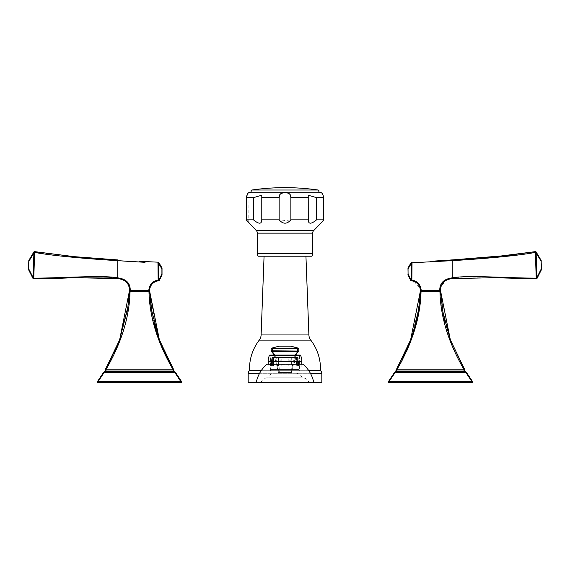 <?xml version="1.0" encoding="UTF-8"?>
<svg xmlns="http://www.w3.org/2000/svg" width="570" height="570" viewBox="0 0 570 570"><rect width="100%" height="100%" fill="white"/><g stroke="black" fill="none" stroke-linecap="round" stroke-linejoin="round"><path stroke-width="0.43" stroke-dasharray="2.85 2.14" d="M271.733 348.142A0.727 0.727 75.1 0 0 271.199 348.847A0.727 0.727 75.1 0 1 271.733 348.142L271.619 348.79L272.139 348.085L272.652 348.142L272.652 348.847L271.199 348.847L271.199 350.835L271.619 351.056L272.652 350.835L272.652 348.847L298.801 348.847A0.727 0.727 0 0 0 298.267 348.142L290.714 346.125A0.727 0.506 -75.1 0 0 290.522 346.125L279.478 346.125A0.727 0.506 75.1 0 0 279.286 346.125M271.398 351.341L272.139 351.555L272.652 350.835L298.381 351.056L298.801 350.835L298.801 348.847M274.32 355.074L278.516 372.481L274.035 354.633M274.932 355.074L279.236 372.481L278.516 372.481A0.727 0.727 0 0 0 279.236 373.257L290.764 373.257L279.236 373.257A0.727 0.727 0 0 1 278.516 372.481L279.236 372.481L279.236 373.257L279.236 372.481C279.763 364.458 277.398 357.483 272.139 351.555A0.727 0.413 136.8 0 1 271.605 351.555M274.37 373.257L295.631 373.257L274.37 373.257A6.804 6.804 0 0 0 267.95 377.803L302.05 377.803A6.804 6.804 0 0 0 295.631 373.257M267.95 377.803L302.05 377.803M267.558 377.803L302.442 377.803L267.558 377.803A6.804 6.804 0 0 0 261.138 382.349L308.862 382.349A6.804 6.804 0 0 0 302.442 377.803M261.138 382.349L308.862 382.349L261.138 382.349M295.68 355.074L291.484 372.481L279.236 372.481L291.484 372.481A0.727 0.727 0 0 1 290.764 373.257A0.727 0.727 0 0 0 291.484 372.481A0.727 0.727 0 0 1 290.764 373.257A0.727 0.727 0 0 0 291.484 372.481L297.276 352.837M290.764 372.481L295.068 355.074L290.764 372.481M272.652 351.341L297.861 351.555A0.727 0.413 -136.8 0 0 298.395 351.555L298.602 351.341M297.861 351.555L298.381 351.056L298.395 351.555M290.714 346.125A0.727 0.727 0 0 0 290.522 346.104L297.861 348.085A0.727 0.506 104.9 0 1 298.053 348.085L298.381 348.79L297.861 348.085L272.652 348.142M252.311 192.197L317.704 192.197L252.311 192.197A1.126 1.126 0 0 0 252.154 192.197L317.853 192.197A1.126 1.126 0 0 0 317.704 192.197M318.744 192.197L251.27 192.197M323.717 196.942L323.753 197.647L316.549 197.655L308.228 195.232L308.263 219.842L290.864 219.842L290.365 220.462M290.415 195.254L290.18 194.79M289.952 194.441L289.232 193.729M288.855 193.479L288.384 193.244M287.893 193.066L281.616 193.251M281.195 193.458L280.761 193.743M280.134 194.349L279.706 195.018M289.873 220.982L279.143 219.842L279.143 197.655L261.751 197.655L261.78 195.232L253.458 197.655L253.458 219.842L246.254 219.842L246.254 197.655L248.306 193.166M321.345 192.895L322.378 193.829M322.82 194.427L323.09 194.897M323.247 195.232L323.461 195.774M323.546 196.08L323.674 196.657M323.753 197.655L323.753 219.842L316.549 219.842L316.549 197.655M321.017 192.689L321.017 223.098L321.43 222.585M247.188 220.918L247.594 221.395M248.748 222.785L248.997 192.689M261.78 195.246L261.78 220.419L261.751 219.842L279.143 219.842M308.263 219.842L308.228 195.232M308.263 197.655L290.864 197.655L290.864 219.842M261.751 197.655L261.751 219.842M311.918 256.208L258.089 256.208M305.94 256.208L264.067 256.208L305.94 256.208M308.833 370.714L261.167 370.714M320.468 370.714L249.539 370.714M321.829 382.349L248.178 382.349M270.907 366.018L278.381 366.018L278.381 360.197L280.882 360.197L280.882 366.018L289.118 366.018L288.805 357.476L288.805 366.018L288.99 357.476L291.405 357.476L281.195 357.476L281.195 366.018L288.805 366.018L280.882 366.018L281.195 357.476L288.99 357.476L289.118 360.197L291.619 360.197L291.106 357.476L296.478 357.476L291.106 357.476L291.619 360.197L289.118 360.197L289.118 366.018L280.882 366.018L280.882 360.197L278.381 360.197L278.595 357.476L273.522 357.476L278.894 357.476L278.381 366.018L272.553 366.018L272.553 360.197L271.519 360.197L271.954 357.476L272.959 357.476L271.954 357.476L272.567 357.476L271.954 357.476L271.519 360.197L271.519 366.018L270.907 366.018L270.636 370.678L299.364 370.678L270.636 370.678M299.093 366.018L298.481 366.018L298.046 357.476L297.041 357.476L298.046 357.476L298.481 360.197L297.447 360.197L297.041 357.476L296.478 357.476L297.041 357.476L297.447 360.197L297.447 366.018L291.619 366.018L291.619 360.197L291.619 366.018L291.106 366.018L298.481 366.018L298.481 360.197L297.447 360.197L297.447 366.018L298.003 366.018L291.106 366.018L299.093 366.018L299.093 369.403L270.907 369.403L299.093 369.403L299.364 370.678M273.522 357.476L272.959 357.476L273.522 357.476L273.522 366.018L272.553 366.018L272.553 360.197L271.519 360.197L271.519 366.018L278.894 366.018L273.522 366.018L273.522 357.476M296.364 357.476L273.636 357.476L296.364 357.476L296.364 357.839L273.636 357.839L273.636 357.476M297.433 357.476L297.433 366.018L297.433 357.476M296.478 357.476L296.478 366.018L296.478 357.476M291.106 357.476L291.106 366.018L291.106 357.476M299.407 370.678L270.593 370.678L299.407 370.678L299.407 355.074L270.593 355.074L270.593 370.678M299.407 355.074L270.593 355.074L299.407 355.074M301.822 364.166L301.822 367.985L268.178 367.985L268.178 364.166M302.093 367.985L267.907 367.985L302.093 367.985L302.093 364.893L267.907 364.893L267.907 367.985M301.822 367.985L268.178 367.985M267.18 364.166A0.727 0.727 0 0 1 267.907 364.893L302.093 364.893A0.727 0.727 0 0 1 302.82 364.166L267.18 364.166L302.82 364.166M303.005 364.166L266.995 364.166M313.735 382.349L256.265 382.349M272.567 357.476L272.567 366.018L272.567 357.476M272.553 360.197L272.959 357.476L272.553 360.197M278.894 357.476L278.894 366.018L278.381 366.018L278.894 366.018L278.894 357.476M280.882 360.197L281.01 357.476L280.882 360.197M296.364 357.839L273.636 357.839M415.594 281.366L411.397 280.105L411.177 262.542A0.727 0.727 0 0 1 411.775 262.186L412.024 262.179A0.727 0.663 -92.3 0 0 411.39 262.791M419.812 287.401L411.861 280.818L412.01 263.333L412.053 262.905L413.3 262.856M413.378 262.848L451.547 260.697M458.045 277.291L452.259 277.846L452.316 260.647C478.066 259.172 517.76 255.894 535.394 252.375L536.199 278.117L537.018 278.424L536.292 278.844A0.727 0.705 88.5 0 0 536.954 278.288L536.135 251.976L535.28 251.655A0.727 0.698 -100.2 0 1 536.071 252.182L535.394 252.375L535.28 251.655L495.644 256.671M452.338 278.566L452.174 277.854L452.259 278.573L453.435 278.445M446.766 279.243L440.047 287.708M439.862 288.947L439.762 290.308L421.223 290.308L420.952 288.748M420.674 287.7L417.076 282.314M430.407 261.302L495.159 256.721M452.309 260.647L452.259 259.92L496.007 256.642M521.066 277.996L514.026 277.768M478.373 276.6L458.301 277.269M536.284 278.844A0.727 0.727 0 0 0 536.292 278.844L500.303 277.882M495.373 277.69L458.501 277.982M439.762 290.308L440.496 290.308M420.489 290.308L421.223 290.308M421.287 290.308L439.691 290.308L421.287 290.308M411.861 280.818A0.727 0.613 101.8 0 1 411.397 280.105L411.077 280.041A0.727 0.613 100.7 0 0 411.561 280.761L411.155 280.689L411.561 280.761M410.621 280.29A0.727 0.727 -80.7 0 0 411.155 280.689A0.727 0.727 -80.7 0 1 410.621 280.29L408.049 275.018L408.084 273.913L411.077 280.041M407.97 268.99L407.97 268.214A0.727 0.727 180 0 1 408.07 267.85L408.084 268.99L411.397 263.333L412.01 263.333M412.053 262.905L411.775 262.186M536.135 251.976L535.387 251.634L536.135 251.976A0.727 0.727 0 0 0 535.387 251.641L535.387 251.634A0.727 0.727 149.2 0 1 536.135 251.983L535.387 251.634L495.451 256.692L452.259 259.92L495.487 256.685M541.422 269.731L541.5 269.382A0.727 0.727 -1.9 0 1 541.422 269.731L541.386 268.684L536.99 277.355L536.284 277.383M541.414 268.919L541.151 261.117M536.37 278.837L536.37 278.837A0.727 0.727 26.9 0 0 536.961 278.516A0.727 0.727 26.9 0 1 536.37 278.837L495.451 277.697M541.229 261.366L541.101 260.319A0.727 0.727 0 0 1 541.201 260.668M441.843 304.836L440.674 291.434L439.947 291.434L440.674 291.434L439.947 291.434L440.674 291.434L450.357 339.827L440.895 295.232M419.42 308L421.03 291.434L439.947 291.434C440.489 316.642 448.433 342.549 463.788 369.146L397.19 369.146L399.677 364.893M439.691 291.434L421.287 291.434M464.486 369.146L450.357 339.827L445.241 323.048M464.942 371.049L464.407 369.146L463.788 369.146L464.144 371.049L396.834 371.049L397.19 369.146L396.57 369.146L403.425 356.599M402.954 358.815L407.016 350.379M410.863 341.017L414.297 330.878M416.221 323.959L418.01 316.086M397.19 369.146L396.57 369.146L396.114 371.049L396.834 371.049L395.801 371.797L465.177 371.797L464.144 371.049L464.871 371.049L465.384 371.797A0.727 0.506 -73.4 0 0 465.177 371.797L466.816 373.058M404.159 355.103L405.826 351.548M410.3 340.696L413.92 329.802M415.423 324.323L418.701 308.014M419.413 302.52L420.304 291.434L418.302 310.543L410.642 339.777M464.871 371.049L465.284 371.754M389.281 381.245L388.683 381.245L388.676 382.349L389.403 382.349L389.281 381.245L395.801 371.797A0.727 0.506 73.4 0 0 395.594 371.797L396.114 371.049M389.403 381.259L471.703 381.245L465.989 372.716L394.376 372.716L395.594 371.797M471.703 381.245L472.295 381.245L471.682 380.368M389.403 382.349L472.309 382.349L472.295 381.245M388.683 381.245L394.376 372.716M129.504 290.308L149.511 290.308C150.202 285.036 153.081 281.872 158.139 280.818L157.99 280.105L156.985 280.347M148.713 290.308L130.309 290.308L148.713 290.308M159.379 280.29L161.951 275.018A0.727 0.727 0 0 0 162.03 274.704A0.727 0.727 0 0 1 161.951 275.018L161.916 273.913L158.923 280.041A0.727 0.613 79.3 0 1 158.439 280.761L158.845 280.689A0.727 0.727 0 0 0 159.379 280.29L158.602 280.105A0.727 0.613 78.2 0 1 158.225 280.796M158.225 262.186A0.727 0.727 92.3 0 1 158.823 262.542A0.727 0.727 92.3 0 0 158.225 262.186L157.976 262.179A0.727 0.663 -87.7 0 1 158.61 262.791L158.602 280.105L157.99 280.105L157.99 263.333L158.602 263.333L161.916 268.99L161.973 268.221M139.493 261.302L157.976 262.179L157.947 262.905L158.823 262.542M74.549 277.697L33.63 278.837L34.613 251.634L74.549 256.692L117.79 259.92L117.819 260.654M34.613 251.641A0.727 0.727 0 0 0 33.865 251.983A0.727 0.727 30.8 0 1 34.613 251.634L74.549 256.692L117.741 259.92L74.413 256.678M34.585 251.627L34.613 251.634A0.727 0.727 30.8 0 0 33.865 251.983L33.865 252.98L33.929 252.182L104.246 259.756M112.511 278.06L117.741 278.573L117.826 277.854L122.892 279.093M33.801 278.117L33.046 278.288A0.727 0.705 91.5 0 0 33.708 278.844L33.708 278.844A0.727 0.705 91.5 0 1 33.708 278.844L74.243 277.704M130.238 290.308L129.86 287.273M129.846 287.216L129.319 285.463M129.269 285.321L124.317 279.77M129.632 261.445L145.044 262.321M74.549 256.692L117.741 259.92L117.826 277.854M156.372 280.533L152.689 282.506M150.822 284.53L148.948 289.232M148.941 289.268L148.813 290.037M162.03 268.99L162.03 268.214M39.651 278.146L56.957 277.733M91.72 276.6L95.026 276.607M100.655 276.699L101.033 276.714M111.727 277.276L117.741 277.846L117.662 278.566M33.715 277.383L33.01 277.355L33.865 252.98L34.506 253.002M73.95 256.635L34.72 251.655A0.727 0.698 -79.8 0 0 33.929 252.182M28.899 260.319L28.863 261.366L28.899 260.319A0.727 0.727 -178 0 0 28.799 260.668L28.5 269.382A0.727 0.727 0 0 0 28.578 269.731L28.585 268.933M33.68 278.837L33.046 278.288M33.609 278.837L33.63 278.837A0.727 0.727 153.1 0 1 32.996 278.438L33.708 278.844M28.849 261.131L33.865 252.98M148.713 291.434L130.309 291.434M98.297 381.245L97.691 381.259L97.691 382.349L98.418 382.349L98.297 381.245L104.011 372.716L175.011 372.716L180.719 381.245L181.324 381.259L175.624 372.716L173.886 371.049L173.43 369.146L106.212 369.146C121.567 342.534 129.518 316.635 130.053 291.434L129.326 291.434L119.643 339.827L129.326 291.434L149.696 291.434L156.536 331.334M173.43 369.146L159.336 339.727C153.615 324.131 150.402 308.035 149.696 291.434M157.783 335.26L156.08 329.802M154.477 323.91L152.275 313.863M151.82 311.277L151.449 309.004M150.715 303.618L150.58 302.492M150.045 296.934L149.846 294.141M103.398 372.716L104.823 371.797L174.199 371.797A0.727 0.506 -73.4 0 1 174.406 371.797L173.886 371.049L173.166 371.049L172.81 369.146C157.455 342.541 149.504 316.635 148.97 291.434M175.624 372.716L173.166 371.049L105.856 371.049L106.212 369.146L105.593 369.146L114.734 351.79M117.456 345.484L119.643 339.827M105.129 371.113L104.616 371.797A0.727 0.506 73.4 0 1 104.823 371.797L105.856 371.049L105.129 371.049L105.514 369.146M98.418 382.349L181.324 382.349L181.324 381.259M180.719 381.245L98.418 381.259M98.126 380.646L99.693 378.38M297.348 351.341L297.348 348.142M271.947 348.085A0.727 0.506 -104.9 0 1 272.139 348.085L279.478 346.104M318.074 190.01L251.94 190.01M253.458 197.655L246.254 197.655M256.329 230.601L313.685 230.601M257.362 233.144L312.645 233.144M312.645 253.486L257.362 253.486M261.11 334.946L308.897 334.946M259.243 340.133L310.764 340.133M321.829 373.293L248.178 373.293M310.401 373.293L259.599 373.293M269.46 355.288L300.54 355.288M301.822 361.252L268.178 361.252M452.259 260.647L452.202 259.92M536.199 278.117L536.277 278.837M535.494 253.002L536.135 252.98L541.137 261.366M471.582 382.349L471.582 381.259M157.947 262.905L157.99 263.333M28.771 261.366L28.614 268.684L33.01 277.355M180.597 382.349L180.597 381.259M278.516 372.481A0.727 0.727 0 0 0 279.236 373.257A0.727 0.727 0 0 1 278.516 372.481M291.484 372.481L291.42 370.593M252.097 192.197L317.918 192.197M317.789 192.19L252.218 192.19L317.789 192.19M308.228 195.246L308.228 220.419M261.78 195.232L261.78 220.419M271.997 366.018L271.997 357.476M298.003 366.018L298.003 357.476M537.018 278.424L536.349 278.823M442.106 306.781L443.025 312.56M396.499 369.146L406.211 350.593L410.664 339.727C416.385 324.131 419.598 308.035 420.304 291.434M34.613 251.634L33.865 251.983L34.613 251.634M47.438 278.73L51.564 278.609M128.2 304.494L127.466 309.66M127.11 311.797L120.299 337.996"/><path stroke-width="0.85" d="M274.035 354.633L271.398 351.341A0.727 0.727 136 0 1 271.199 350.835L271.199 348.847A0.727 0.727 0 0 1 271.733 348.142L279.286 346.125A0.727 0.506 75.1 0 1 279.478 346.125L290.522 346.125A0.727 0.506 -75.1 0 1 290.714 346.125L298.053 348.085A0.727 0.506 104.9 0 0 297.861 348.085L290.522 346.104L279.478 346.104L290.522 346.104A0.727 0.727 0 0 1 290.714 346.125M297.276 352.837L298.395 351.555A0.727 0.413 -136.8 0 1 297.861 351.555L295.068 355.074L297.861 351.555L297.348 351.341L272.139 351.555A0.727 0.413 136.8 0 1 271.605 351.555L274.32 355.074M271.605 351.555L271.619 351.056L272.139 351.555L274.932 355.074M272.652 351.341L272.652 350.835L271.199 350.835A0.727 0.727 0 0 0 271.398 351.341A0.727 0.727 0 0 1 271.199 350.835A0.727 0.727 136 0 0 271.398 351.341M295.68 355.074L298.381 351.056L272.652 350.835L272.652 348.847L271.199 348.847M298.395 351.555L298.602 351.341A0.727 0.727 0 0 0 298.801 350.835L298.801 348.847L298.381 348.79L272.652 348.847L272.652 348.142L272.139 348.085A0.727 0.506 -104.9 0 0 271.947 348.085L279.286 346.125A0.727 0.727 0 0 1 279.478 346.104L272.139 348.085L271.619 348.79L271.947 348.085M298.766 351.056L298.801 350.835A0.727 0.727 -136 0 1 298.602 351.341A0.727 0.727 -136 0 0 298.801 350.835L297.861 351.555M298.267 348.142A0.727 0.727 -75.1 0 1 298.801 348.847A0.727 0.727 -75.1 0 0 298.267 348.142L298.381 348.79L297.861 348.085L272.652 348.142M251.94 190.01A232.439 232.439 0 0 1 318.074 190.01L251.94 190.01A1.097 1.097 0 0 0 250.999 191.178A1.097 1.097 0 0 0 252.097 192.197L317.918 192.197A1.097 1.097 0 0 0 319.008 191.178A1.097 1.097 0 0 0 318.074 190.01M317.918 192.197A1.097 1.097 0 0 1 317.853 192.197L252.154 192.197A1.097 1.097 0 0 1 252.097 192.197M308.228 220.419L308.263 219.842C308.363 224.288 311.12 224.288 316.549 219.842C311.127 224.288 308.363 224.288 308.263 219.842L308.228 195.232L316.549 197.655L316.549 219.842L323.753 219.842L321.017 223.098L323.753 219.842L323.753 197.655C322.884 194.313 321.972 192.66 321.017 192.689A5.458 5.458 0 0 0 318.744 192.197L251.27 192.197A5.458 5.458 0 0 0 248.997 192.689C248.036 192.66 247.123 194.32 246.254 197.655L246.254 219.842L247.188 220.918M279.706 195.018L279.143 197.655C277.939 190.993 292.068 190.993 290.864 197.655L290.415 195.254M289.232 193.729L288.855 193.479M288.384 193.244L287.893 193.066M281.616 193.251L281.195 193.458M280.761 193.743L280.134 194.349M261.751 197.655L279.143 197.655L279.143 219.842L261.751 219.842C261.651 224.288 258.887 224.288 253.458 219.842L253.458 197.655L261.78 195.232L261.78 220.419M312.645 253.486L257.362 253.486A5.458 5.458 0 0 0 258.089 256.208L311.918 256.208A5.458 5.458 0 0 0 312.645 253.486L312.645 233.144A3.634 3.634 90 0 1 313.685 230.601L321.017 223.098M308.263 219.842L290.864 219.842C286.959 224.288 283.048 224.288 279.143 219.842M261.751 219.842C261.651 224.288 258.887 224.288 253.458 219.842L246.254 219.842L256.329 230.601A3.634 3.634 -90 0 1 257.362 233.144L257.362 253.486M247.594 221.395L247.914 221.78M290.365 220.462L289.873 220.982M308.263 197.655L290.864 197.655L290.864 219.842M305.94 256.208L308.897 334.946L261.11 334.946L264.067 256.208M261.11 334.946A9.091 9.091 -90 0 1 259.243 340.133A47.282 47.282 0 0 0 249.539 370.714L261.167 370.714M308.897 334.946A9.091 9.091 90 0 0 310.764 340.133L259.243 340.133M308.862 382.349L321.829 382.349L321.829 373.293A3.128 3.128 0 0 0 320.468 370.714L308.833 370.714M320.468 370.714A47.282 47.282 0 0 0 310.764 340.133M261.138 382.349L248.178 382.349L248.178 373.293A3.128 3.128 0 0 1 249.539 370.714M299.407 355.074L270.593 355.074M300.212 355.074A0.363 0.363 90 0 1 300.54 355.288L269.46 355.288A0.363 0.363 -90 0 1 269.788 355.074M300.54 355.288A14.549 14.549 0 0 1 301.822 361.252L301.822 364.166M269.46 355.288A14.549 14.549 0 0 0 268.178 361.252L268.178 364.166M303.005 364.166L266.995 364.166A32.732 32.732 0 0 0 256.265 382.349L313.735 382.349A32.732 32.732 0 0 0 303.005 364.166M451.547 260.697L411.39 262.791L411.397 280.105L410.621 280.29L411.397 280.105A0.727 0.613 -78.2 0 0 411.861 280.818C416.919 281.872 419.798 285.036 420.489 290.308L421.223 290.308L420.489 290.308L419.812 287.401M541.201 260.668L541.229 261.366L541.201 260.668A0.727 0.727 178 0 0 541.101 260.319L541.5 269.382A0.727 0.727 0 0 1 541.422 269.731L541.386 268.684L541.422 269.731L537.011 278.438A0.727 0.727 -153.1 0 1 536.37 278.837L495.451 277.697L452.259 278.573C444.671 279.485 440.753 283.397 440.496 290.308L439.762 290.308C439.677 283.162 443.816 279.008 452.174 277.854L446.766 279.243M440.047 287.708L439.862 288.947M420.952 288.748L420.674 287.7M417.076 282.314L415.594 281.366M452.202 259.92L430.407 261.302M536.277 278.837L536.284 278.844A0.727 0.705 -91.5 0 0 536.292 278.844L536.199 278.117L521.066 277.996M514.026 277.768L478.373 276.6M458.501 277.982L454.24 278.367M453.891 278.402L453.435 278.445M439.762 290.308L421.223 290.308C420.482 284.53 417.411 281.131 412.01 280.105L411.397 280.105M408.049 275.018A0.727 0.727 -0 0 1 407.97 274.704A0.727 0.727 0 0 0 408.049 275.018A0.727 0.727 -0 0 1 407.97 274.704L407.97 273.913L407.97 274.704A0.727 0.727 0 0 0 408.049 275.018L410.621 280.29A0.727 0.727 0 0 0 411.155 280.689L411.561 280.761A0.727 0.613 -79.3 0 1 411.077 280.041L408.084 273.913L408.049 275.018L408.042 267.964M408.084 273.913L407.97 268.214A0.727 0.727 0 0 1 408.07 267.85L411.177 262.542L412.053 262.905L411.861 280.818M411.39 262.791A0.727 0.663 87.7 0 1 412.024 262.179L411.775 262.186A0.727 0.727 -92.3 0 0 411.177 262.542L408.07 267.85A0.727 0.727 0 0 0 407.97 268.214M495.159 256.721L452.259 259.92L495.644 256.671M541.422 269.731L537.018 278.424M452.259 260.647L452.316 260.64C478.08 259.172 517.738 255.894 535.394 252.375L536.199 278.117L536.954 278.288A0.727 0.705 -91.5 0 1 536.292 278.844A0.727 0.727 0 0 0 536.292 278.844L495.423 277.69L452.259 278.573L452.209 259.92M440.496 290.308C440.753 283.397 444.671 279.485 452.259 278.573M536.199 278.117C510.727 278.245 467.279 274.897 452.259 277.846L452.338 278.566M500.303 277.882L536.284 278.844L537.011 278.438A0.727 0.727 26.9 0 1 536.961 278.516A0.727 0.727 26.9 0 0 537.011 278.438L536.078 251.897M535.394 251.634L535.387 251.634A0.727 0.727 -30.8 0 1 536.135 251.983L541.101 260.319L536.135 251.983L535.387 251.634A0.727 0.727 -30.8 0 1 536.135 251.983L535.28 251.655L535.394 252.375L536.071 252.182A0.727 0.698 79.8 0 0 535.28 251.655L496.043 256.635M495.451 256.692L535.387 251.634L507.948 255.403L452.259 259.92L452.316 260.64M421.287 290.308L421.287 291.434L439.691 291.434L439.691 290.308M440.895 295.232L440.674 291.434L421.03 291.434C420.496 316.635 412.545 342.541 397.19 369.146L396.57 369.146L410.621 339.834L420.304 291.434C419.442 308.491 416.221 324.608 410.642 339.784M471.703 381.245L472.295 381.245L466.673 372.723A2.18 2.18 -78.5 0 0 465.455 371.79L465.384 371.797A0.727 0.506 -73.4 0 0 465.177 371.797L466.673 372.723L472.316 381.259L472.316 382.349L471.582 382.349L471.703 381.245L465.989 372.716L394.989 372.716L389.281 381.245L388.676 381.259L394.376 372.716L396.114 371.049L396.57 369.146L464.407 369.146L450.336 339.777L440.674 291.434L439.947 291.434C440.482 316.635 448.433 342.534 463.788 369.146L463.453 368.591M399.677 364.893L402.954 358.815M407.016 350.379L410.863 341.017M414.297 330.878L416.221 323.959M418.01 316.086L419.42 308M403.425 356.599L404.159 355.103M405.826 351.548L410.3 340.696M413.92 329.802L415.423 324.323M418.701 308.014L419.413 302.52M450.357 339.827L464.486 369.146A3.27 3.27 0 0 1 464.942 371.049L464.571 369.453M464.942 371.049L464.942 371.049A0.727 0.727 0 0 0 465.455 371.79L464.871 371.049L464.144 371.049L463.788 369.146M396.114 371.049L396.834 371.049L397.19 369.146M396.834 371.049L464.144 371.049L465.177 371.797L395.801 371.797L396.834 371.049M394.376 372.716L395.801 371.797A0.727 0.506 73.4 0 0 395.594 371.797M466.395 372.445L465.882 372.011M471.682 380.368L466.816 373.058M472.309 382.349L472.295 381.245M388.676 382.349L388.676 381.259L388.662 382.349L389.403 382.349L389.281 381.245M471.582 382.349L389.403 382.349M471.582 381.259L389.403 381.259M145.044 262.321L117.684 260.647C92.084 259.186 52.119 255.88 34.606 252.375L33.801 278.117C59.216 278.245 102.913 274.897 117.741 277.846L117.826 277.854C126.191 279.008 130.323 283.162 130.238 290.308L148.777 290.308C149.518 284.53 152.589 281.131 157.99 280.105L158.602 280.105L158.61 262.791L161.93 267.85L161.951 268.655M33.801 278.117L33.715 278.844A0.727 0.705 -88.5 0 1 33.708 278.844L74.549 277.697L117.662 278.566L117.741 277.846L117.798 259.92L73.993 256.642L34.72 251.655A0.727 0.698 100.2 0 0 33.929 252.182L33.046 278.288L28.578 269.731L28.614 268.684L33.01 277.355L33.046 278.288L39.651 278.146M148.777 290.308L149.511 290.308C150.202 285.036 153.081 281.872 158.139 280.818L157.947 262.905L158.61 262.791A0.727 0.663 92.3 0 0 157.976 262.179L139.493 261.302M117.691 260.647L117.741 259.92M51.564 278.609L74.243 277.704L33.715 278.844A0.727 0.727 0 0 0 33.715 278.844A0.727 0.705 -88.5 0 1 33.046 278.288M74.243 277.704L117.741 278.573C125.329 279.485 129.248 283.397 129.504 290.308L130.238 290.308L129.504 290.308C129.248 283.397 125.329 279.485 117.741 278.573L117.826 277.854M158.225 280.796A0.727 0.613 78.2 0 1 158.139 280.818L158.845 280.689L158.139 280.818A0.727 0.613 -101.8 0 0 158.602 280.105L158.602 280.105M158.439 280.761L158.845 280.689A0.727 0.727 80.7 0 0 159.379 280.29L158.923 280.041A0.727 0.613 -100.7 0 1 158.439 280.761M162.03 268.99L161.93 267.85A0.727 0.727 180 0 1 162.03 268.214L162.03 274.704A0.727 0.727 0 0 1 161.951 275.018L161.916 273.913L161.951 275.018L159.379 280.29A0.727 0.727 80.7 0 1 158.845 280.689M157.947 262.905L158.225 262.186A0.727 0.727 0 0 1 158.823 262.542L161.93 267.85A0.727 0.727 0 0 1 162.03 268.214A0.727 0.727 0 0 0 161.93 267.85M74.413 256.678L34.613 251.634L34.606 252.375L33.865 251.983L33.865 252.98L34.506 253.002M74.549 256.692L73.993 256.642M34.613 251.634L33.865 251.983L34.613 251.634A0.727 0.727 -149.2 0 0 33.865 251.983L28.899 260.319L33.865 251.983L34.613 251.641M74.549 277.697L112.511 278.06M124.317 279.77L122.892 279.093M117.819 260.654L129.632 261.445M156.985 280.347L156.372 280.533M152.689 282.506L150.822 284.53M161.951 275.018A0.727 0.727 0 0 0 162.03 274.704L161.916 273.913L158.923 280.041M56.957 277.733L91.72 276.6M95.026 276.607L100.655 276.699M101.033 276.714L111.727 277.276M104.246 259.756L117.684 260.64M33.616 278.837L33.63 278.837A0.727 0.727 -26.9 0 1 32.989 278.438L33.637 278.837A0.727 0.727 -26.9 0 1 32.989 278.438L28.578 269.731A0.727 0.727 1.9 0 1 28.5 269.382L28.799 260.668A0.727 0.727 0 0 1 28.899 260.319L28.856 260.511M148.713 290.308L148.713 291.434L130.309 291.434L130.309 290.308M129.326 291.434L130.053 291.434L129.326 291.434L127.901 306.753L119.643 339.827L129.326 291.434L129.098 295.267M149.696 291.434L148.97 291.434L149.696 291.434L151.698 310.543L159.358 339.777L149.696 291.434L149.846 294.141M148.97 291.434L130.053 291.434C129.511 316.642 121.567 342.549 106.212 369.146L172.81 369.146C157.455 342.541 149.504 316.635 148.97 291.434M105.422 369.46L105.514 369.146A3.27 3.27 0 0 0 105.058 371.049L119.643 339.827L105.514 369.146L106.212 369.146L105.856 371.049L173.166 371.049L172.81 369.146L173.43 369.146L159.379 339.834L156.536 331.334M173.43 369.146L173.886 371.049L173.166 371.049L174.199 371.797L104.823 371.797L105.856 371.049L105.122 370.814M174.477 371.79L163.79 350.593L157.783 335.26M156.08 329.802L154.477 323.91M152.275 313.863L151.82 311.277M151.449 309.004L150.715 303.618M150.58 302.492L150.067 297.234M114.734 351.79L117.456 345.484M181.338 382.349L181.317 381.245L181.324 382.349L97.691 382.349L97.684 381.259L103.327 372.723A2.18 2.18 78.5 0 1 104.545 371.79L105.058 371.049L104.709 371.754M104.353 371.889L105.129 371.049L104.545 371.79A0.727 0.727 0 0 0 105.058 371.049M180.597 382.349L180.597 381.259L97.705 381.245L103.712 372.331M103.398 372.716L104.616 371.797A0.727 0.506 73.4 0 1 104.823 371.797L103.398 372.716L99.693 378.38M104.616 371.797L105.129 371.049M174.199 371.797A0.727 0.506 -73.4 0 1 174.406 371.797L175.624 372.716L174.199 371.797M180.597 381.259L175.011 372.716L104.011 372.716L98.297 381.245M97.691 382.349L98.126 380.646M175.624 372.716L181.317 381.245L180.719 381.245M297.348 351.341L297.348 348.142M323.753 197.655L316.549 197.655M253.458 197.655L246.254 197.655M313.685 230.601L256.329 230.601M312.645 233.144L257.362 233.144M321.829 373.293L310.401 373.293M259.599 373.293L248.178 373.293M301.822 361.252L268.178 361.252M412.01 263.333L411.397 263.333L407.97 268.99M411.775 262.186A0.727 0.727 -92.3 0 0 411.177 262.542M412.024 262.179L412.053 262.905M536.284 277.383L536.99 277.355L541.386 268.684M535.494 253.002L536.135 252.98L541.229 261.366M157.99 263.333L158.602 263.333L161.916 268.99L161.916 273.913M33.715 277.383L33.01 277.355M28.521 268.677L28.863 261.366L33.865 252.98M98.418 382.349L98.418 381.259M536.292 278.844L537.011 278.438L536.292 278.844M441.843 304.836L442.106 306.781M443.025 312.56L445.241 323.048M440.674 291.434L442.89 311.797L450.336 339.777M396.499 369.146L395.523 371.79M395.53 371.79L394.305 372.723L388.662 381.259M47.438 278.73L33.715 278.844L32.996 278.438M129.098 295.281L128.2 304.494M127.466 309.66L127.11 311.797M120.299 337.996L119.664 339.777M181.338 381.259L175.688 372.716L174.47 371.79"/></g></svg>
